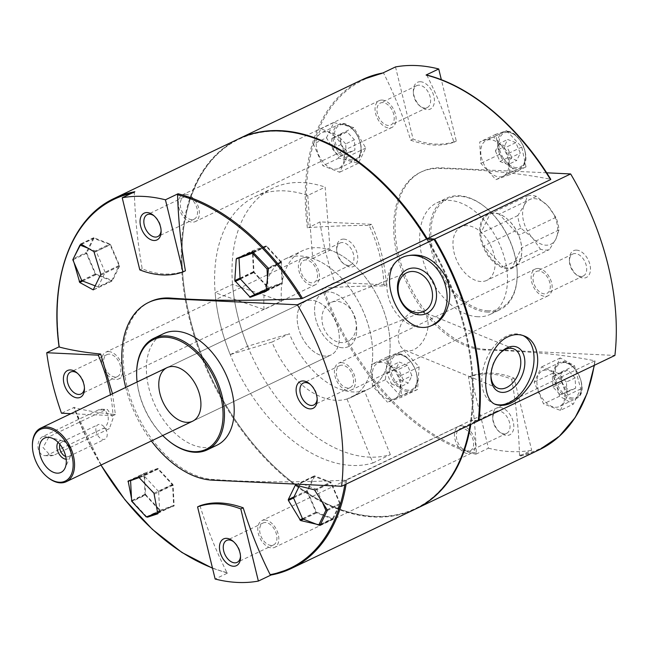 <?xml version="1.0" encoding="UTF-8"?>
<svg xmlns="http://www.w3.org/2000/svg" width="648" height="648" viewBox="0 0 648 648"><rect width="100%" height="100%" fill="white"/><g stroke="black" fill="none" stroke-linecap="round" stroke-linejoin="round"><path stroke-width="0.49" stroke-dasharray="3.24 2.43" d="M478.248 420.86L470.764 420.503A205.124 128.255 64.4 0 1 470.116 424.756M150.044 301.766A96.439 60.296 64.4 0 0 131.285 400.391A96.439 60.296 64.4 0 0 213.808 479.504C252.914 482.363 296.816 482.582 345.53 480.176L470.764 420.503A205.124 128.255 64.4 0 0 472.627 390.355A205.124 128.255 64.4 0 0 426.514 239.007M199.965 505.748C207.352 529.262 216.351 551.553 226.954 572.613L227.788 572.978A205.124 128.255 64.4 0 1 74.115 407.179L73.937 407.519C85.69 410.638 99.508 412.97 115.409 414.518L112.485 393.773M134.849 191.719L134.347 192.723C135.14 218.327 137.757 243.672 142.196 268.75C157.229 275.068 171.639 275.748 185.409 270.791M74.018 262.562L73.305 258.706L86.297 252.485A0.988 0.616 -115.6 0 0 86.346 253.376L95.264 274.064A0.988 0.616 -115.6 0 0 95.896 274.744L111.885 280.932A0.988 0.616 -115.6 0 0 112.469 280.722L119.532 266.215A0.988 0.616 -115.6 0 0 119.483 265.324L110.565 244.636A0.988 0.616 -115.6 0 0 109.933 243.956L93.944 237.767A0.988 0.616 -115.6 0 0 93.361 237.978L86.297 252.485M146.837 516.877L132.459 501.358L131.52 498.498M415.514 509.012A205.124 128.255 64.4 0 1 211.264 379.38A205.124 128.255 64.4 0 1 238.367 138.988M212.463 567.98A204.404 127.802 64.4 0 0 226.954 572.613L227.788 572.978L215.152 579.029M101.015 465.062A204.404 127.802 64.4 0 1 73.937 407.519L61.487 413.221M151.357 440.956A96.439 60.296 64.4 0 1 125.728 387.431M216.991 445.176A61.819 38.653 64.4 0 1 204.476 447.59A61.819 38.653 64.4 0 1 151.575 396.876A61.819 38.653 64.4 0 1 163.596 333.655M168.593 440.826A61.819 38.653 64.4 0 1 136.639 374.09M162.713 435.521A60.831 38.038 64.4 0 1 137.093 381.988M142.196 268.75L139.798 269.892M115.409 414.518L113.011 415.66A123.152 76.999 -115.6 0 0 110.492 394.729M70.916 413.675L113.011 415.66M325.045 356.092A29.678 18.557 64.4 0 1 299.651 331.752A29.678 18.557 64.4 0 1 305.427 301.401A29.678 18.557 64.4 0 1 334.976 320.153A29.678 18.557 64.4 0 1 331.047 354.934A29.678 18.557 64.4 0 1 325.045 356.092A29.678 18.557 64.4 0 1 299.651 331.752A29.678 18.557 64.4 0 1 305.427 301.401A29.678 18.557 64.4 0 1 334.976 320.153A29.678 18.557 64.4 0 1 331.047 354.934A29.678 18.557 64.4 0 1 325.045 356.092M307.743 195.461L312.725 258.439A76.658 47.928 64.4 0 1 368.85 327.094A76.658 47.928 64.4 0 1 351.338 397.313A76.658 47.928 64.4 0 1 346.988 398.99L372.948 462.964A145.897 91.222 64.4 0 1 232.988 361.114A145.897 91.222 64.4 0 1 255.239 196.571A145.897 91.222 64.4 0 1 307.743 195.461L325.15 187.126L330.132 250.104A76.658 47.928 64.4 0 1 386.257 318.759A76.658 47.928 64.4 0 1 368.744 388.978A76.658 47.928 64.4 0 1 364.395 390.663L346.988 398.99M312.725 258.439L330.132 250.104M342.452 347.757A29.678 18.557 64.4 0 1 317.058 323.417A29.678 18.557 64.4 0 1 322.834 293.066A29.678 18.557 64.4 0 1 352.382 311.818A29.678 18.557 64.4 0 1 348.454 346.599A29.678 18.557 64.4 0 1 342.452 347.757A29.678 18.557 64.4 0 1 317.058 323.417A29.678 18.557 64.4 0 1 322.834 293.066A29.678 18.557 64.4 0 1 352.382 311.818A29.678 18.557 64.4 0 1 348.454 346.599A29.678 18.557 64.4 0 1 342.452 347.757M372.948 462.964L390.355 454.629A145.897 91.222 64.4 0 1 250.395 352.779A145.897 91.222 64.4 0 1 272.646 188.236A145.897 91.222 64.4 0 1 325.15 187.126M390.355 454.629L364.395 390.663M467.224 225.658A29.678 18.557 -115.6 0 0 461.214 226.816A29.678 18.557 -115.6 0 0 455.447 257.159A29.678 18.557 -115.6 0 0 480.84 281.507A29.678 18.557 -115.6 0 0 486.842 280.349A29.678 18.557 -115.6 0 0 492.618 249.998A29.678 18.557 -115.6 0 0 467.224 225.658M487.985 310.821A60.831 38.038 64.4 0 1 430.839 234.689A60.831 38.038 64.4 0 1 485.798 207.587A60.831 38.038 64.4 0 1 517.234 273.262A60.831 38.038 64.4 0 1 487.985 310.821M487.515 312.085A61.819 38.653 64.4 0 1 434.614 261.379A61.819 38.653 64.4 0 1 446.634 198.15A61.819 38.653 64.4 0 1 485.287 207.174A61.819 38.653 64.4 0 1 517.242 273.91A61.819 38.653 64.4 0 1 500.029 309.679A61.819 38.653 64.4 0 1 487.515 312.085M477.77 316.751A61.819 38.653 64.4 0 1 424.869 266.045A61.819 38.653 64.4 0 1 436.89 202.824A61.819 38.653 64.4 0 1 498.45 241.89A61.819 38.653 64.4 0 1 490.285 314.345A61.819 38.653 64.4 0 1 477.77 316.751M576.542 250.128A14.839 9.274 -115.6 0 0 569.414 259.289A14.839 9.274 -115.6 0 0 577.076 275.303A14.839 9.274 -115.6 0 0 590.482 268.693A14.839 9.274 -115.6 0 0 576.542 250.128M546.653 172.805L441.466 167.832A96.439 60.296 -115.6 0 0 421.937 171.59A96.439 60.296 -115.6 0 0 403.186 270.216A96.439 60.296 -115.6 0 0 485.708 349.329L614.895 355.444M427.445 239.055A205.124 128.255 64.4 0 1 471.46 420.171L594.896 360.79C563.622 354.569 526.767 350.973 484.315 349.993A96.439 60.296 64.4 0 1 401.792 270.888A96.439 60.296 64.4 0 1 420.552 172.263A96.439 60.296 64.4 0 1 440.073 168.496C483.011 169.525 519.874 173.121 550.654 179.293A204.404 127.802 64.4 0 0 426.927 75.387C437.473 96.325 446.472 118.616 453.916 142.252C441.49 146.642 427.081 145.962 410.694 140.203C403.307 116.697 394.308 94.406 383.713 73.337L382.871 72.973L383.713 73.337A204.404 127.802 64.4 0 0 308.553 227.642C330.051 226.095 350.252 225.366 369.158 225.472C378.497 245.535 383.414 265.704 383.908 285.971C365.124 285.865 344.922 286.586 323.303 288.141L334.773 282.39L386.305 284.828A123.152 76.999 -115.6 0 0 371.555 224.329L320.023 221.891L308.553 227.642M511.685 379.25C516.108 404.182 518.724 429.527 519.534 455.277L519.032 456.281L531.668 450.23L514.083 378.108A123.152 76.999 -115.6 0 0 470.861 376.059L488.446 448.189L475.818 454.24L476.32 453.227C475.519 427.623 472.902 402.286 468.472 377.209C482.08 372.244 496.49 372.924 511.685 379.25L514.083 378.108M506.671 130.734L521.778 147.039L525.998 166.901L514.658 170.683L499.551 154.378L495.785 134.298L506.671 130.734L493.687 136.955L479.706 141.993L480.832 163.345L495.939 179.642L509.919 174.604L508.793 153.252L493.687 136.955M326.446 137.797L333.866 122.561L353.751 127.575L365.772 148.052L358.344 163.288L338.912 158.055L326.446 137.797L313.454 144.01L322.834 165.75L339.625 172.247L347.045 157.01L337.673 135.278L320.873 128.774L313.454 144.01M400.521 395.993L385.414 379.688L387.374 356.862L403.996 350.552L419.11 366.857L417.596 389.464L400.521 395.993L387.528 402.214L401.517 397.167L400.383 375.824L385.276 359.519L371.296 364.565L372.422 385.908L387.528 402.214M594.135 365.383A205.124 128.255 64.4 0 0 594.775 361.139L594.896 360.79A204.404 127.802 64.4 0 1 519.534 455.277M478.289 420.495L471.46 420.171A205.124 128.255 64.4 0 1 470.813 424.416M415.862 508.85A205.124 128.255 64.4 0 1 287.971 478.759A205.124 128.255 64.4 0 1 181.95 257.313A205.124 128.255 64.4 0 1 238.715 138.818M320.023 221.891A205.124 128.255 -115.6 0 0 334.773 282.39M488.446 448.189A205.124 128.255 -115.6 0 0 531.668 450.23M426.092 75.022L426.927 75.387M420.479 81.737A14.839 9.274 -115.6 0 0 413.343 90.898A14.839 9.274 -115.6 0 0 421.014 106.92A14.839 9.274 -115.6 0 0 434.411 100.302A14.839 9.274 -115.6 0 0 420.479 81.737M395.507 66.93L413.092 139.061A123.152 76.999 -115.6 0 0 456.305 141.102L441.353 79.753M456.305 141.102L453.916 142.252M413.092 139.061L410.694 140.203M343.821 239.112A14.839 9.274 -115.6 0 0 336.685 248.273A14.839 9.274 -115.6 0 0 344.355 264.295A14.839 9.274 -115.6 0 0 357.761 257.685A14.839 9.274 -115.6 0 0 343.821 239.112M371.555 224.329L369.158 225.472M386.305 284.828L383.908 285.971M499.892 407.503A14.839 9.274 -115.6 0 0 492.755 416.664A14.839 9.274 -115.6 0 0 500.426 432.686A14.839 9.274 -115.6 0 0 513.824 426.068A14.839 9.274 -115.6 0 0 499.892 407.503M470.861 376.059L468.472 377.209M426.603 239.015A204.63 127.948 64.4 0 1 426.627 239.047A204.63 127.948 64.4 0 1 472.627 390.031A204.63 127.948 64.4 0 1 374.228 516.383A204.63 127.948 64.4 0 1 287.72 478.556A204.63 127.948 64.4 0 1 181.95 257.637A204.63 127.948 64.4 0 1 366.736 169.007M385.414 379.688L372.422 385.908M417.596 389.464L401.517 397.167M419.11 366.857L400.383 375.824M403.996 350.552L385.276 359.519M387.374 356.862L371.296 364.565M381.866 362.248A19.78 12.369 -115.6 0 0 377.865 363.018A19.78 12.369 -115.6 0 0 374.018 383.252A19.78 12.369 -115.6 0 0 390.938 399.476A19.78 12.369 -115.6 0 0 394.948 398.706A19.78 12.369 -115.6 0 0 398.795 378.481A19.78 12.369 -115.6 0 0 381.866 362.248M333.866 122.561L320.873 128.774M338.912 158.055L322.834 165.75M358.344 163.288L339.625 172.247M365.772 148.052L347.045 157.01M353.751 127.575L337.673 135.278M325.709 131.9A19.78 12.369 -115.6 0 0 321.708 132.67A19.78 12.369 -115.6 0 0 317.86 152.904A19.78 12.369 -115.6 0 0 334.789 169.128A19.78 12.369 -115.6 0 0 338.791 168.358A19.78 12.369 -115.6 0 0 342.638 148.125A19.78 12.369 -115.6 0 0 325.709 131.9M521.778 147.039L508.793 153.252M495.785 134.298L479.706 141.993M499.551 154.378L480.832 163.345M514.658 170.683L495.939 179.642M525.998 166.901L509.919 174.604M490.277 139.685A19.78 12.369 -115.6 0 0 486.267 140.454A19.78 12.369 -115.6 0 0 482.42 160.688A19.78 12.369 -115.6 0 0 499.349 176.912A19.78 12.369 -115.6 0 0 503.358 176.143A19.78 12.369 -115.6 0 0 507.206 155.909A19.78 12.369 -115.6 0 0 490.277 139.685M145.452 495.137L159.829 510.656A0.988 0.616 -115.6 0 0 160.534 510.924L173.842 506.129A0.988 0.616 -115.6 0 0 174.15 505.489L173.081 485.174A0.988 0.616 -115.6 0 0 172.684 484.267L158.306 468.747A0.988 0.616 -115.6 0 0 157.602 468.48L144.293 473.275A0.988 0.616 -115.6 0 0 143.986 473.915L145.063 494.23A0.988 0.616 -115.6 0 0 145.452 495.137L132.459 501.358M160.153 510.276L173.632 505.416L172.546 484.842L157.982 469.128L144.504 473.988L145.589 494.562L160.153 510.276L146.229 516.942M86.727 253.085L95.758 274.039L111.95 280.3L119.102 265.615L110.071 244.669L93.879 238.399L86.727 253.085L72.803 259.751M281.094 261.703L266.709 246.183A0.988 0.616 -115.6 0 0 266.012 245.908L252.704 250.711A0.988 0.616 -115.6 0 0 252.396 251.351L253.465 271.666A0.988 0.616 -115.6 0 0 253.862 272.573L268.24 288.093A0.988 0.616 -115.6 0 0 268.944 288.36L282.253 283.557A0.988 0.616 -115.6 0 0 282.56 282.925L281.483 262.61A0.988 0.616 -115.6 0 0 281.094 261.703L268.102 267.924M266.393 246.564L252.914 251.424L254 271.998L268.564 287.712L282.042 282.852L280.949 262.278L266.393 246.564L253.862 252.558M333.185 518.854L340.249 504.355A0.988 0.616 -115.6 0 0 340.2 503.464L331.274 482.776A0.988 0.616 -115.6 0 0 330.65 482.096L314.661 475.907A0.988 0.616 -115.6 0 0 314.078 476.118L307.014 490.617A0.988 0.616 -115.6 0 0 307.063 491.508L315.981 512.195A0.988 0.616 -115.6 0 0 316.613 512.876L332.602 519.064A0.988 0.616 -115.6 0 0 333.185 518.854L320.193 525.074M339.819 503.755L330.78 482.8L314.596 476.539L307.444 491.225L316.475 512.171L332.667 518.441L339.819 503.755L327.175 509.806M131.666 501.228L145.589 494.562M157.893 512.738L173.632 505.416M159.708 512.082L158.622 491.508L172.546 484.842M158.622 491.508L144.059 475.794L157.982 469.128M133.609 479.204L144.504 473.988M144.059 475.794L139.328 477.495M320.598 524.216L332.667 518.441M322.291 502.062L316.856 489.467L330.78 482.8M316.856 489.467L300.672 483.205L314.596 476.539M293.512 497.891L307.444 491.225M300.672 483.205L299.4 485.814M302.551 518.837L316.475 512.171M268.337 268.312L280.949 262.278M244.976 255.223L252.914 251.424M240.076 278.664L254 271.998M254.64 294.378L268.564 287.712M266.579 290.069L282.042 282.852M268.11 289.518L267.519 278.195M81.421 244.369L93.879 238.399M81.834 280.706L95.758 274.039M95.515 285.995L98.026 286.967L111.95 280.3M98.026 286.967L105.178 272.281L119.102 265.615M105.178 272.281L96.139 251.335L110.071 244.669M96.139 251.335L87.464 247.973M347.117 131.892L340.378 134.322L340.921 144.609L348.203 152.466L354.942 150.036L354.399 139.749L347.117 131.892L338.41 136.056L331.671 138.494L340.378 134.322M407.389 365.189L399.298 362.054L395.717 369.401L400.237 379.874L408.329 383.009L411.909 375.662L407.389 365.189L398.682 369.352L390.59 366.225L399.298 362.054M515.792 142.625L507.7 139.49L504.128 146.837L508.64 157.31L516.74 160.445L520.312 153.098L515.792 142.625L507.092 146.788L499 143.654L507.7 139.49M390.59 366.225L387.01 373.564L391.53 384.037L400.237 379.874M391.53 384.037L399.63 387.172L408.329 383.009M399.63 387.172L403.202 379.833L411.909 375.662M403.202 379.833L398.682 369.352M387.01 373.564L395.717 369.401M499 143.654L495.42 151L504.128 146.837M495.42 151L499.94 161.474L508.64 157.31M499.94 161.474L508.032 164.608L516.74 160.445M508.032 164.608L511.612 157.262L520.312 153.098M511.612 157.262L507.092 146.788M331.671 138.494L332.213 148.781L340.921 144.609M332.213 148.781L339.495 156.638L348.203 152.466M339.495 156.638L346.235 154.2L354.942 150.036M346.235 154.2L345.692 143.913L354.399 139.749M345.692 143.913L338.41 136.056M523.009 335.534A37.09 23.83 112.2 0 0 521.94 335.048A37.09 23.83 112.2 0 0 506.598 336.158A37.09 23.83 112.2 0 0 482.63 371.215A37.09 23.83 112.2 0 0 493.873 403.72A37.09 23.83 112.2 0 0 495.088 404.158M500.264 352.974A21.181 13.608 112.2 0 0 499.681 353.541A21.181 13.608 112.2 0 0 490.941 374.925A21.181 13.608 112.2 0 0 490.957 375.743M412.428 311.688A21.181 13.608 112.2 0 0 398.739 331.711A21.181 13.608 112.2 0 0 405.162 350.276A21.181 13.608 112.2 0 0 425.768 335.818A21.181 13.608 112.2 0 0 421.192 311.056A21.181 13.608 112.2 0 0 412.428 311.688M404.044 256.681A37.09 28.917 68.6 0 0 403.429 256.908A37.09 28.917 68.6 0 0 401.93 257.564A37.09 28.917 68.6 0 0 390.461 302.981A37.09 28.917 68.6 0 0 430.531 325.968A37.09 28.917 68.6 0 0 431.163 325.709M330.545 302.648A21.181 16.516 68.6 0 0 323.992 328.577A21.181 16.516 68.6 0 0 346.874 341.707A21.181 16.516 68.6 0 0 354.513 315.957A21.181 16.516 68.6 0 0 331.395 302.276A21.181 16.516 68.6 0 0 330.545 302.648M161.093 230.396A12.158 7.606 -115.6 0 0 161.109 229.57A12.158 7.606 -115.6 0 0 154.823 216.44A12.158 7.606 -115.6 0 0 154.167 215.938M186.098 196.757A12.158 7.606 -115.6 0 0 183.635 197.235A12.158 7.606 -115.6 0 0 182.023 211.483A12.158 7.606 -115.6 0 0 194.133 219.17A12.158 7.606 -115.6 0 0 196.498 206.736A12.158 7.606 -115.6 0 0 186.098 196.757M185.482 194.238A14.839 9.274 -115.6 0 0 182.477 194.821A14.839 9.274 -115.6 0 0 180.517 212.212A14.839 9.274 -115.6 0 0 195.291 221.584A14.839 9.274 -115.6 0 0 198.175 206.412A14.839 9.274 -115.6 0 0 185.482 194.238M382.182 100.067A14.839 9.274 -115.6 0 0 379.177 100.651A14.839 9.274 -115.6 0 0 377.217 118.041A14.839 9.274 -115.6 0 0 391.991 127.413A14.839 9.274 -115.6 0 0 394.875 112.242A14.839 9.274 -115.6 0 0 382.182 100.067M240.505 556.162A12.158 7.606 -115.6 0 0 240.521 555.336A12.158 7.606 -115.6 0 0 234.236 542.206A12.158 7.606 -115.6 0 0 233.58 541.704M265.51 522.523A12.158 7.606 -115.6 0 0 263.048 523.001A12.158 7.606 -115.6 0 0 261.444 537.249A12.158 7.606 -115.6 0 0 273.545 544.936A12.158 7.606 -115.6 0 0 275.91 532.502A12.158 7.606 -115.6 0 0 265.51 522.523M264.894 520.004A14.839 9.274 -115.6 0 0 261.889 520.587A14.839 9.274 -115.6 0 0 259.929 537.97A14.839 9.274 -115.6 0 0 274.703 547.349A14.839 9.274 -115.6 0 0 277.587 532.178A14.839 9.274 -115.6 0 0 264.894 520.004M461.595 425.833A14.839 9.274 -115.6 0 0 458.59 426.416A14.839 9.274 -115.6 0 0 456.629 443.807A14.839 9.274 -115.6 0 0 471.404 453.179A14.839 9.274 -115.6 0 0 474.287 438.008A14.839 9.274 -115.6 0 0 461.595 425.833M84.434 387.771A12.158 7.606 -115.6 0 0 84.451 386.945A12.158 7.606 -115.6 0 0 78.173 373.815A12.158 7.606 -115.6 0 0 77.509 373.313M109.439 354.14A12.158 7.606 -115.6 0 0 106.977 354.61A12.158 7.606 -115.6 0 0 105.373 368.866A12.158 7.606 -115.6 0 0 117.482 376.545A12.158 7.606 -115.6 0 0 119.848 364.111A12.158 7.606 -115.6 0 0 109.439 354.14M108.823 351.621A14.839 9.274 -115.6 0 0 105.818 352.196A14.839 9.274 -115.6 0 0 103.858 369.587A14.839 9.274 -115.6 0 0 118.633 378.959A14.839 9.274 -115.6 0 0 121.524 363.787A14.839 9.274 -115.6 0 0 108.823 351.621M305.524 257.45A14.839 9.274 -115.6 0 0 302.519 258.026A14.839 9.274 -115.6 0 0 300.559 275.416A14.839 9.274 -115.6 0 0 315.333 284.796A14.839 9.274 -115.6 0 0 318.217 269.617A14.839 9.274 -115.6 0 0 305.524 257.45M317.164 398.779A12.158 7.606 -115.6 0 0 317.18 397.953A12.158 7.606 -115.6 0 0 310.894 384.831A12.158 7.606 -115.6 0 0 310.238 384.321M342.16 365.148A12.158 7.606 -115.6 0 0 339.706 365.626A12.158 7.606 -115.6 0 0 338.094 379.874A12.158 7.606 -115.6 0 0 350.204 387.561A12.158 7.606 -115.6 0 0 352.569 375.119A12.158 7.606 -115.6 0 0 342.16 365.148M341.553 362.629A14.839 9.274 -115.6 0 0 338.548 363.204A14.839 9.274 -115.6 0 0 336.587 380.595A14.839 9.274 -115.6 0 0 351.362 389.975A14.839 9.274 -115.6 0 0 354.245 374.803A14.839 9.274 -115.6 0 0 341.553 362.629M538.245 268.458A14.839 9.274 -115.6 0 0 535.248 269.041A14.839 9.274 -115.6 0 0 533.288 286.424A14.839 9.274 -115.6 0 0 548.062 295.804A14.839 9.274 -115.6 0 0 550.946 280.633A14.839 9.274 -115.6 0 0 538.245 268.458M419.207 85.163A12.158 7.606 -115.6 0 0 416.745 85.633A12.158 7.606 -115.6 0 0 413.359 92.664A12.158 7.606 -115.6 0 0 419.645 105.794A12.158 7.606 -115.6 0 0 427.243 107.568A12.158 7.606 -115.6 0 0 429.608 95.135A12.158 7.606 -115.6 0 0 419.207 85.163M382.798 102.595A12.158 7.606 -115.6 0 0 380.336 103.064A12.158 7.606 -115.6 0 0 378.724 117.312A12.158 7.606 -115.6 0 0 390.833 124.999A12.158 7.606 -115.6 0 0 393.198 112.566A12.158 7.606 -115.6 0 0 382.798 102.595M575.27 253.546A12.158 7.606 -115.6 0 0 572.816 254.024A12.158 7.606 -115.6 0 0 569.43 261.055A12.158 7.606 -115.6 0 0 575.707 274.185A12.158 7.606 -115.6 0 0 583.313 275.959A12.158 7.606 -115.6 0 0 585.679 263.525A12.158 7.606 -115.6 0 0 575.27 253.546M538.861 270.977A12.158 7.606 -115.6 0 0 536.398 271.455A12.158 7.606 -115.6 0 0 534.794 285.703A12.158 7.606 -115.6 0 0 546.904 293.39A12.158 7.606 -115.6 0 0 549.269 280.957A12.158 7.606 -115.6 0 0 538.861 270.977M342.549 242.538A12.158 7.606 -115.6 0 0 340.087 243.008A12.158 7.606 -115.6 0 0 336.701 250.047A12.158 7.606 -115.6 0 0 342.986 263.169A12.158 7.606 -115.6 0 0 350.592 264.943A12.158 7.606 -115.6 0 0 352.958 252.509A12.158 7.606 -115.6 0 0 342.549 242.538M306.139 259.969A12.158 7.606 -115.6 0 0 303.677 260.439A12.158 7.606 -115.6 0 0 302.073 274.695A12.158 7.606 -115.6 0 0 314.175 282.374A12.158 7.606 -115.6 0 0 316.54 269.941A12.158 7.606 -115.6 0 0 306.139 259.969M498.62 410.921A12.158 7.606 -115.6 0 0 496.157 411.399A12.158 7.606 -115.6 0 0 492.772 418.43A12.158 7.606 -115.6 0 0 499.057 431.56A12.158 7.606 -115.6 0 0 506.655 433.334A12.158 7.606 -115.6 0 0 509.02 420.9A12.158 7.606 -115.6 0 0 498.62 410.921M462.21 428.36A12.158 7.606 -115.6 0 0 459.748 428.83A12.158 7.606 -115.6 0 0 458.136 443.078A12.158 7.606 -115.6 0 0 470.245 450.765A12.158 7.606 -115.6 0 0 472.611 438.332A12.158 7.606 -115.6 0 0 462.21 428.36M567.826 370.032L561.087 372.462L561.638 382.749L568.92 390.606L575.651 388.176L575.108 377.889L567.826 370.032L559.127 374.196L552.388 376.626L561.087 372.462M546.426 370.032A19.78 12.369 -115.6 0 0 542.425 370.81A19.78 12.369 -115.6 0 0 538.577 391.036A19.78 12.369 -115.6 0 0 555.506 407.268A19.78 12.369 -115.6 0 0 559.508 406.49A19.78 12.369 -115.6 0 0 563.355 386.265A19.78 12.369 -115.6 0 0 546.426 370.032M560.342 410.387L567.761 395.15L558.39 373.41L541.59 366.914L534.171 382.15L543.542 403.882L560.342 410.387L573.326 404.166L559.621 396.187L552.89 373.183L560.309 357.947L574.468 365.715L580.746 388.93L573.326 404.166M580.746 388.93L567.761 395.15M574.468 365.715L558.39 373.41M560.309 357.947L541.59 366.914M552.89 373.183L534.171 382.15M559.621 396.187L543.542 403.882M552.388 376.626L552.93 386.913L560.212 394.77L566.951 392.34L575.651 388.176M566.951 392.34L566.409 382.053L575.108 377.889M566.409 382.053L559.127 374.196M552.93 386.913L561.638 382.749M560.212 394.77L568.92 390.606M264.068 309.533A76.658 47.928 64.4 0 1 285.136 259.022A76.658 47.928 64.4 0 1 361.471 307.468A76.658 47.928 64.4 0 1 351.338 397.313A76.658 47.928 64.4 0 1 271.998 342.055L289.405 333.72A76.658 47.928 64.4 0 0 368.744 388.978A76.658 47.928 64.4 0 0 378.877 299.133A76.658 47.928 64.4 0 0 302.543 250.687A76.658 47.928 64.4 0 0 281.475 301.199L264.068 309.533L215.144 292.702L232.551 284.367L281.475 301.199M520.952 228.161L483.716 245.981L503.164 266.976A29.055 18.168 64.4 0 1 483.716 245.981A29.055 18.168 64.4 0 1 480.646 233.377A29.055 18.168 64.4 0 1 490.196 213.767A29.055 18.168 64.4 0 1 499.203 214.188A29.055 18.168 64.4 0 1 506.801 218.611A29.055 18.168 64.4 0 1 518.651 235.175A29.055 18.168 64.4 0 1 521.729 247.779A29.055 18.168 64.4 0 1 521.818 249.982A29.055 18.168 64.4 0 1 512.171 267.397A29.055 18.168 64.4 0 1 503.164 266.976L540.4 249.148L532.429 237.808A24.729 15.463 64.4 0 1 524.41 204.906A24.729 15.463 64.4 0 1 547.916 206.015A24.729 15.463 64.4 0 1 555.944 238.926A24.729 15.463 64.4 0 1 532.429 237.808L520.952 228.161A29.055 18.168 64.4 0 1 517.874 215.557L524.41 204.906L527.432 195.939A29.055 18.168 64.4 0 1 536.439 196.36L547.916 206.015L555.887 217.355A29.055 18.168 64.4 0 1 558.957 229.959L555.944 238.926L549.407 249.577A29.055 18.168 64.4 0 1 540.4 249.148M558.957 229.959L521.729 247.779L512.171 267.397L549.407 249.577M517.874 215.557L480.646 233.377L490.196 213.767L527.432 195.939M555.887 217.355L518.651 235.175L499.203 214.188L536.439 196.36M47.733 477.357A29.678 18.557 64.4 0 1 32.4 445.322M53.646 455.341L50.747 455.9L43.027 447.525L49.11 436.72L104.814 410.054L107.382 409.479L113.238 417.766L109.35 428.668L53.646 455.341L47.523 455.05A9.89 7.314 -87.3 0 1 44.785 455.625A9.89 7.314 -87.3 0 1 37.989 447.266A9.89 7.314 -87.3 0 1 42.987 436.436L98.682 409.763A9.89 7.314 -87.3 0 1 101.42 409.196A9.89 7.314 -87.3 0 1 108.216 417.555A9.89 7.314 -87.3 0 1 103.226 428.385L47.523 455.05M271.998 342.055L230.226 354.594A145.897 91.222 64.4 0 1 215.144 292.702M230.226 354.594L247.633 346.259L289.405 333.72M247.633 346.259A145.897 91.222 64.4 0 1 232.551 284.367M507.554 268.709A29.678 18.557 64.4 0 1 482.161 244.369A29.678 18.557 64.4 0 1 487.936 214.026A29.678 18.557 64.4 0 1 498.725 213.84A29.678 18.557 64.4 0 1 506.485 218.352A29.678 18.557 64.4 0 1 521.826 250.387A29.678 18.557 64.4 0 1 513.564 267.551A29.678 18.557 64.4 0 1 507.554 268.709M58.077 442.333A9.89 6.188 64.4 0 1 62.71 440.778A9.89 6.188 64.4 0 1 65.837 442.438A9.89 6.188 64.4 0 1 70.948 453.122A9.89 6.188 64.4 0 1 70.284 456.597A9.89 6.188 64.4 0 1 66.161 459.23M59.891 444.35A8.019 5.014 64.4 0 1 61.779 442.058A8.019 5.014 64.4 0 1 66.793 443.224A8.019 5.014 64.4 0 1 70.932 451.883A8.019 5.014 64.4 0 1 68.704 456.516A8.019 5.014 64.4 0 1 65.732 456.548M96.131 431.665A8.019 5.014 64.4 0 1 98.059 424.691A8.019 5.014 64.4 0 1 106.912 432.175A8.019 5.014 64.4 0 1 104.984 439.15A8.019 5.014 64.4 0 1 96.131 431.665M213.808 479.504L212.414 480.168M345.53 480.176A204.404 127.802 64.4 0 1 344.825 484.736M131.568 193.29A204.404 127.802 64.4 0 1 134.347 192.723M346.745 479.876A205.124 128.255 64.4 0 1 346.105 484.121M59.365 346.68A205.124 128.255 64.4 0 1 114.348 198.353M485.708 349.329L484.315 349.993M441.466 167.832L440.073 168.496M476.32 453.227A204.404 127.802 64.4 0 1 323.303 288.141M539.533 449.647A205.124 128.255 64.4 0 1 519.032 456.281M307.395 227.934A205.124 128.255 64.4 0 1 362.378 79.615M475.818 454.24A205.124 128.255 64.4 0 1 322.145 288.433M148.125 516.262L159.829 510.656M153.268 514.399L160.534 510.924M157.999 513.224L174.15 505.489M154.41 494.108L173.081 485.174M153.965 493.225L172.684 484.267M139.579 477.714L158.306 468.747M138.939 477.414L157.602 468.48M128.142 481.01L144.293 473.275M131.398 479.941L143.986 473.915M131.989 500.491L145.063 494.23M80.806 243.996L93.361 237.978M73.273 259.629L86.346 253.376M81.761 280.527L95.264 274.064M82.725 281.046L95.896 274.744M93.79 289.591L111.885 280.932M93.741 289.68L112.469 280.722M100.805 275.181L119.532 266.215M100.821 274.266L119.483 265.324M94.406 252.372L110.565 244.636M93.92 251.626L109.933 243.956M80.87 244.029L93.944 237.767M253.716 252.404L266.709 246.183M252.939 252.169L266.012 245.908M236.69 258.382L252.704 250.711M241.647 256.495L252.396 251.351M240.044 278.089L253.465 271.666M240.4 279.013L253.862 272.573M256.535 293.69L268.24 288.093M261.679 291.835L268.944 288.36M266.174 291.252L282.253 283.557M266.539 290.588L282.56 282.925M268.41 268.863L281.483 262.61M327.256 510.575L340.249 504.355M327.127 509.725L340.2 503.464M315.26 490.439L331.274 482.776M314.491 489.831L330.65 482.096M295.99 484.842L314.661 475.907M295.893 484.825L314.078 476.118M294.03 496.838L307.014 490.617M293.552 497.98L307.063 491.508M302.478 518.667L315.981 512.195M303.442 519.186L316.613 512.876M320.234 524.985L332.602 519.064M351.5 161.125A19.78 12.369 64.4 0 1 334.571 144.901A19.78 12.369 64.4 0 1 338.418 124.667A19.78 12.369 64.4 0 1 358.117 137.174A19.78 12.369 64.4 0 1 355.501 160.356A19.78 12.369 64.4 0 1 351.5 161.125M351.969 159.862A18.792 11.753 64.4 0 1 334.562 132.824A18.792 11.753 64.4 0 1 356.441 133.853A18.792 11.753 64.4 0 1 351.969 159.862M407.657 391.481A19.78 12.369 64.4 0 1 390.728 375.249A19.78 12.369 64.4 0 1 394.575 355.023A19.78 12.369 64.4 0 1 414.275 367.521A19.78 12.369 64.4 0 1 411.658 390.704A19.78 12.369 64.4 0 1 407.657 391.481M408.119 390.218A18.792 11.753 64.4 0 1 390.712 363.172A18.792 11.753 64.4 0 1 412.598 364.208A18.792 11.753 64.4 0 1 408.119 390.218M516.059 168.917A19.78 12.369 64.4 0 1 499.13 152.685A19.78 12.369 64.4 0 1 502.978 132.459A19.78 12.369 64.4 0 1 522.677 144.958A19.78 12.369 64.4 0 1 520.069 168.14A19.78 12.369 64.4 0 1 516.059 168.917M516.529 167.654A18.792 11.753 64.4 0 1 499.122 140.608A18.792 11.753 64.4 0 1 521.008 141.645A18.792 11.753 64.4 0 1 516.529 167.654M572.686 398.002A18.792 11.753 64.4 0 1 555.279 370.956A18.792 11.753 64.4 0 1 577.157 371.993A18.792 11.753 64.4 0 1 572.686 398.002M572.216 399.265A19.78 12.369 64.4 0 1 555.287 383.041A19.78 12.369 64.4 0 1 559.135 362.807A19.78 12.369 64.4 0 1 578.834 375.305A19.78 12.369 64.4 0 1 576.218 398.496A19.78 12.369 64.4 0 1 572.216 399.265M103.226 428.385L109.35 428.668M42.987 436.436L49.11 436.72M98.682 409.763L104.814 410.054M227.391 573.018L212.528 568.247M100.942 465.094L73.832 407.471M192.667 421.184L331.047 354.934L192.667 421.184M167.038 367.651L305.427 301.401L167.038 367.651M351.338 397.313L368.744 388.978L351.338 397.313M513.564 267.551L486.842 280.349M487.936 214.026L461.214 226.816M485.798 207.587L485.287 207.174M517.234 273.262L517.242 273.91M490.285 314.345L500.029 309.679M436.89 202.824L446.634 198.15M420.552 172.263L421.937 171.59M595.042 360.912L594.386 365.261M255.239 196.571L272.646 188.236M128.11 481.019L144.261 473.291M93.563 289.883L112.266 280.932M80.555 243.996L93.563 237.767M236.642 258.398L252.671 250.727M266.142 291.276L282.285 283.541M295.577 484.858L314.28 475.907M319.974 525.293L332.983 519.064M338.791 168.358L355.501 160.356C370.899 154.427 352.69 116.397 338.418 124.667L321.708 132.67M394.948 398.706L411.658 390.704C427.056 384.774 408.848 346.745 394.575 355.023L377.865 363.018M503.358 176.143L520.069 168.14C535.459 162.211 517.258 124.181 502.978 132.459L486.267 140.454M493.873 403.72L496.125 404.644M521.94 335.048L524.192 335.964M490.941 374.925L490.949 376.626M499.681 353.541L500.88 352.342M405.162 350.276L497.85 388.16M421.192 311.056L513.88 348.94M430.531 325.968L431.762 325.49M403.429 256.908L404.66 256.43M346.874 341.707L423.047 311.818M331.395 302.276L407.568 272.379M154.823 216.44L153.454 215.314M161.109 229.57L161.125 231.336M183.635 197.235L147.226 214.666M194.133 219.17L157.723 236.601M379.177 100.651L182.477 194.821M391.991 127.413L195.291 221.584M234.236 542.206L232.867 541.08M240.521 555.336L240.538 557.102M263.048 523.001L226.638 540.432M273.545 544.936L237.136 562.367M458.59 426.416L261.889 520.587M471.404 453.179L274.703 547.349M78.173 373.815L76.804 372.697M84.451 386.945L84.467 388.711M106.977 354.61L70.567 372.041M117.482 376.545L81.065 393.976M302.519 258.026L105.818 352.196M315.333 284.796L118.633 378.959M310.894 384.831L309.525 383.705M317.18 397.953L317.196 399.727M339.706 365.626L303.288 383.057M350.204 387.561L313.794 404.992M535.248 269.041L338.548 363.204M548.062 295.804L351.362 389.975M419.645 105.794L421.014 106.92M413.359 92.664L413.343 90.898M416.745 85.633L380.336 103.064M427.243 107.568L390.833 124.999M575.707 274.185L577.076 275.303M569.43 261.055L569.414 259.289M572.816 254.024L536.398 271.455M583.313 275.959L546.904 293.39M342.986 263.169L344.355 264.295M336.701 250.047L336.685 248.273M340.087 243.008L303.677 260.439M350.592 264.943L314.175 282.374M499.057 431.56L500.426 432.686M492.772 418.43L492.755 416.664M496.157 411.399L459.748 428.83M506.655 433.334L470.245 450.765M542.425 370.81L559.135 362.807C573.407 354.529 591.616 392.558 576.218 398.496L559.508 406.49M285.136 259.022L302.543 250.687M521.818 249.982L521.826 250.387M44.785 455.625L50.747 455.9M101.42 409.196L107.382 409.471M62.71 440.778L50.455 437.659M70.284 456.597L65.027 468.091M66.793 443.224L65.837 442.438M70.932 451.883L70.948 453.122M68.704 456.516L104.984 439.15M61.779 442.058L98.059 424.691"/><path stroke-width="0.97" d="M151.357 440.956A96.439 60.296 64.4 0 0 212.414 480.168L341.601 486.275L478.248 420.86A215.014 134.436 -115.6 0 0 433.998 239.363L297.359 304.779L168.172 298.671A96.439 60.296 64.4 0 0 148.651 302.43L150.044 301.766A96.439 60.296 64.4 0 1 169.565 298.007L168.172 298.671M341.601 486.275A215.014 134.436 -115.6 0 0 297.359 304.779M403.153 257.086L404.66 256.43C421.694 251.797 435.537 258.892 446.18 277.7C455.009 296.33 446.731 320.209 431.762 325.482C401.161 340.046 371.312 269.924 403.153 257.086M112.485 393.773L100.659 354.019C84.839 352.488 71.013 350.155 59.187 347.02L59.365 346.68M346.105 484.121A205.124 128.255 64.4 0 1 291.503 568.385A205.124 128.255 64.4 0 1 271.01 575.027L270.167 574.663C259.621 553.724 250.63 531.433 243.186 507.797C226.962 502.046 212.56 501.366 199.965 505.748L197.575 506.898L215.152 579.029A205.124 128.255 -115.6 0 0 258.374 581.07L240.789 508.939A123.152 76.999 -115.6 0 0 197.575 506.898M59.073 346.915C49.499 277.684 71.547 218.036 114.348 198.353A205.124 128.255 64.4 0 1 134.849 191.719L122.213 197.77L139.798 269.892A123.152 76.999 -115.6 0 0 183.019 271.941L185.409 270.791C180.995 245.859 178.378 220.523 177.56 194.773L178.062 193.76A205.124 128.255 64.4 0 1 302.503 298.38L301.288 298.671C251.983 301.085 208.081 300.858 169.565 298.007M73.305 258.706L80.87 244.029L93.92 251.626L100.821 274.266L93.215 289.867L79.745 282.479L74.018 262.562M252.939 252.169L268.102 267.924L268.41 268.863L266.093 291.292L250.274 297.294L234.803 280.6L236.237 259.079L236.69 258.382L252.939 252.169M266.539 290.588L266.174 291.252M241.647 256.495L236.237 259.079L236.69 258.382M131.52 498.498L128.142 481.01L138.939 477.414L153.965 493.225L157.829 513.791L147.461 517.185L146.732 516.764M131.398 479.941L127.972 481.577L128.142 481.01M157.999 513.224L157.877 513.767M327.127 509.725L327.256 510.575L320.193 525.074L300.599 520.547L288.392 500.45L288.287 499.584L295.35 485.085L314.491 489.831L327.127 509.725M320.193 525.074L319.529 525.326L320.234 524.985M302.503 298.38L426.514 239.007L433.998 239.363M470.116 424.756A205.124 128.255 64.4 0 1 415.514 509.012L291.503 568.385L270.872 575.068M114.348 198.353L238.367 138.988A205.124 128.255 64.4 0 1 366.606 168.909A205.124 128.255 64.4 0 1 426.514 239.007M270.937 575.06L258.374 581.07M59.057 346.826L46.737 352.723A205.124 128.255 -115.6 0 0 61.487 413.221L70.916 413.675M178.062 193.76L165.434 199.811A205.124 128.255 -115.6 0 0 122.213 197.77M271.01 575.027L270.167 574.663A204.404 127.802 64.4 0 0 344.825 484.736M125.728 387.431A96.439 60.296 64.4 0 1 148.651 302.43M303.256 380.959A14.839 9.274 -115.6 0 0 296.379 392.98A14.839 9.274 -115.6 0 0 307.889 408.475A14.839 9.274 -115.6 0 0 317.196 399.727A14.839 9.274 -115.6 0 0 309.525 383.705A14.839 9.274 -115.6 0 0 303.256 380.959M137.093 381.988A60.831 38.038 64.4 0 1 136.647 374.738L136.639 374.09A61.819 38.653 64.4 0 1 153.851 338.321L163.596 333.655A61.819 38.653 64.4 0 1 225.156 372.73A61.819 38.653 64.4 0 1 216.991 445.176L207.247 449.85A61.819 38.653 64.4 0 1 194.724 452.255A61.819 38.653 64.4 0 1 168.593 440.826L168.083 440.413A60.831 38.038 64.4 0 1 162.713 435.521M153.851 338.321A61.819 38.653 64.4 0 1 215.411 377.395A61.819 38.653 64.4 0 1 207.247 449.85M136.647 374.738A60.831 38.038 64.4 0 1 174.782 338.855A60.831 38.038 64.4 0 1 221.989 402.376A60.831 38.038 64.4 0 1 193.809 451.664A60.831 38.038 64.4 0 1 168.083 440.413M186.656 422.342A29.678 18.557 64.4 0 1 161.263 398.002A29.678 18.557 64.4 0 1 167.038 367.651A29.678 18.557 64.4 0 1 196.587 386.411A29.678 18.557 64.4 0 1 192.667 421.184A29.678 18.557 64.4 0 1 186.656 422.342M183.019 271.941L165.434 199.811M147.185 212.576A14.839 9.274 -115.6 0 0 140.308 224.597A14.839 9.274 -115.6 0 0 151.826 240.084A14.839 9.274 -115.6 0 0 161.125 231.336A14.839 9.274 -115.6 0 0 153.454 215.314A14.839 9.274 -115.6 0 0 147.185 212.576M100.659 354.019L98.261 355.161L46.737 352.723M110.492 394.729A123.152 76.999 -115.6 0 0 98.261 355.161M70.527 369.951A14.839 9.274 -115.6 0 0 63.658 381.972A14.839 9.274 -115.6 0 0 75.168 397.467A14.839 9.274 -115.6 0 0 84.467 388.711A14.839 9.274 -115.6 0 0 76.804 372.697A14.839 9.274 -115.6 0 0 70.527 369.951M243.186 507.797L240.789 508.939M226.598 538.342A14.839 9.274 -115.6 0 0 219.721 550.363A14.839 9.274 -115.6 0 0 231.239 565.85A14.839 9.274 -115.6 0 0 240.538 557.102A14.839 9.274 -115.6 0 0 232.867 541.08A14.839 9.274 -115.6 0 0 226.598 538.342M570.645 173.948L434.695 239.031A215.014 134.436 64.4 0 1 478.945 420.528L614.895 355.444A215.014 134.436 -115.6 0 0 570.645 173.948L546.653 172.805M508.081 336.766C513.662 334.182 519.032 333.914 524.192 335.972C539.233 341.302 542.522 366.784 529.926 385.106C518.538 401.136 507.271 407.641 496.125 404.636C478.022 399.379 484.25 347.069 508.081 336.766M470.813 424.416A205.124 128.255 64.4 0 1 416.21 508.68A205.124 128.255 64.4 0 1 415.862 508.85M238.715 138.818A205.124 128.255 64.4 0 1 239.063 138.648A205.124 128.255 64.4 0 1 427.21 238.675L550.533 179.634A205.124 128.255 64.4 0 0 426.092 75.022L426.927 75.387M441.353 79.753L438.728 68.972L426.092 75.022M438.728 68.972A205.124 128.255 -115.6 0 0 395.507 66.93L382.871 72.973A205.124 128.255 64.4 0 0 362.378 79.615L383.009 72.932M478.289 420.495L478.945 420.528M434.695 239.031L427.21 238.675A205.124 128.255 64.4 0 1 427.445 239.055M366.736 169.007A204.63 127.948 64.4 0 1 366.857 169.112A204.63 127.948 64.4 0 1 426.603 239.015M139.328 477.495L130.58 480.654L131.666 501.228L146.229 516.942L157.893 512.738M130.58 480.654L133.609 479.204M299.4 485.814L293.512 497.891L302.551 518.837L318.743 525.107L325.895 510.422L327.175 509.806M318.743 525.107L320.598 524.216M325.895 510.422L322.291 502.062M267.519 278.195L267.025 268.944L252.461 253.23L253.862 252.558M267.025 268.944L268.337 268.312M252.461 253.23L238.991 258.09L244.976 255.223M238.991 258.09L240.076 278.664L254.64 294.378L266.579 290.069M87.464 247.973L79.955 245.066L72.803 259.751L81.834 280.706L95.515 285.995M79.955 245.066L81.421 244.369M495.088 404.158A37.09 23.83 112.2 0 0 529.999 378.319A37.09 23.83 112.2 0 0 523.009 335.534M507.06 347.838A24.057 15.455 112.2 0 0 500.88 352.342A24.057 15.455 112.2 0 0 490.949 376.626A24.057 15.455 112.2 0 0 508.299 391.141A24.057 15.455 112.2 0 0 524.848 361.56A24.057 15.455 112.2 0 0 507.06 347.838M490.957 375.743A21.181 13.608 112.2 0 0 497.85 388.16A21.181 13.608 112.2 0 0 518.465 373.702A21.181 13.608 112.2 0 0 513.88 348.94A21.181 13.608 112.2 0 0 505.124 349.572A21.181 13.608 112.2 0 0 500.264 352.974M431.163 325.709A37.09 28.917 68.6 0 0 443.896 280.859A37.09 28.917 68.6 0 0 404.044 256.681M407.219 269.471A24.057 18.752 68.6 0 0 407.195 309.444A24.057 18.752 68.6 0 0 436.525 295.407A24.057 18.752 68.6 0 0 407.219 269.471M406.709 272.751A21.181 16.516 68.6 0 0 400.156 298.688A21.181 16.516 68.6 0 0 423.047 311.818A21.181 16.516 68.6 0 0 430.677 286.06A21.181 16.516 68.6 0 0 407.568 272.379A21.181 16.516 68.6 0 0 406.709 272.751M154.167 215.938A12.158 7.606 -115.6 0 0 149.688 214.188A12.158 7.606 -115.6 0 0 147.226 214.666A12.158 7.606 -115.6 0 0 145.614 228.914A12.158 7.606 -115.6 0 0 157.723 236.601A12.158 7.606 -115.6 0 0 161.093 230.396M233.58 541.704A12.158 7.606 -115.6 0 0 229.1 539.954A12.158 7.606 -115.6 0 0 226.638 540.432A12.158 7.606 -115.6 0 0 225.026 554.68A12.158 7.606 -115.6 0 0 237.136 562.367A12.158 7.606 -115.6 0 0 240.505 556.162M77.509 373.313A12.158 7.606 -115.6 0 0 73.03 371.571A12.158 7.606 -115.6 0 0 70.567 372.041A12.158 7.606 -115.6 0 0 68.963 386.297A12.158 7.606 -115.6 0 0 81.065 393.976A12.158 7.606 -115.6 0 0 84.434 387.771M310.238 384.321A12.158 7.606 -115.6 0 0 305.751 382.579A12.158 7.606 -115.6 0 0 303.288 383.057A12.158 7.606 -115.6 0 0 301.685 397.305A12.158 7.606 -115.6 0 0 313.794 404.992A12.158 7.606 -115.6 0 0 317.164 398.779M32.408 445.978L32.4 445.322A29.678 18.557 64.4 0 1 40.662 428.158A29.678 18.557 64.4 0 1 70.211 446.909A29.678 18.557 64.4 0 1 66.29 481.683A29.678 18.557 64.4 0 1 60.28 482.841A29.678 18.557 64.4 0 1 47.733 477.357L47.231 476.944A28.682 17.933 64.4 0 1 32.408 445.978A28.682 17.933 64.4 0 1 50.39 429.057A28.682 17.933 64.4 0 1 72.649 459.011A28.682 17.933 64.4 0 1 59.357 482.25A28.682 17.933 64.4 0 1 47.231 476.944M39.99 454.645A19.027 11.899 64.4 0 1 50.455 437.659A19.027 11.899 64.4 0 1 63.512 450.117A19.027 11.899 64.4 0 1 65.027 468.091A19.027 11.899 64.4 0 1 52.051 471.639A19.027 11.899 64.4 0 1 39.99 454.645M66.161 459.23A9.89 6.188 64.4 0 1 57.267 449.607A9.89 6.188 64.4 0 1 58.077 442.333M65.732 456.548A8.019 5.014 64.4 0 1 59.851 449.032A8.019 5.014 64.4 0 1 59.891 444.35M212.463 567.98A204.404 127.802 64.4 0 1 101.015 465.062M177.56 194.773A204.404 127.802 64.4 0 1 301.288 298.671M59.187 347.02A204.404 127.802 64.4 0 1 131.568 193.29M594.135 365.383A205.124 128.255 64.4 0 1 539.533 449.647L559.184 436.436L575.197 417.515L587.064 393.522L594.386 365.261M146.837 516.877L148.125 516.262M147.461 517.185L153.268 514.399M79.25 281.734L81.761 280.527M79.745 282.479L82.725 281.046M234.803 280.6L240.044 278.089M235.135 281.54L240.4 279.013M249.512 297.051L256.535 293.69M250.274 297.294L261.679 291.835M288.287 499.584L294.03 496.838M288.392 500.45L293.552 497.98M299.83 519.931L302.478 518.667M300.599 520.547L303.442 519.186M212.528 568.247L181.967 552.501L152.337 529.335L124.934 499.77L100.942 465.094M416.21 508.68L539.533 449.647M239.063 138.648L362.378 79.615M426.489 74.982C470.813 85.973 518.189 125.809 550.792 179.366M66.29 481.683L192.667 421.184M40.662 428.158L167.038 367.651"/></g></svg>
